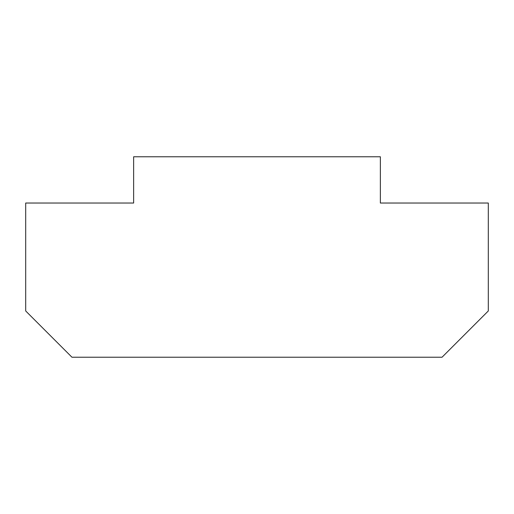 <?xml version="1.0" encoding="UTF-8"?>
<svg xmlns="http://www.w3.org/2000/svg" width="514" height="514" viewBox="0 0 514 514"><rect width="100%" height="100%" fill="white"/><g stroke="black" fill="none" stroke-linecap="round" stroke-linejoin="round"><path stroke-width="0.77" d="M71.96 357.23L442.04 357.23L488.3 310.97L488.3 203.03L380.36 203.03L380.36 156.77L133.64 156.77L133.64 203.03L25.7 203.03L25.7 310.97L71.96 357.23"/></g></svg>
